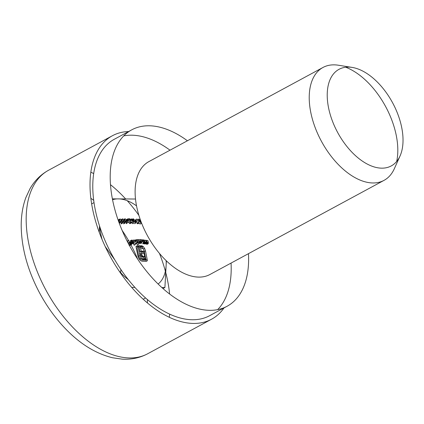 <?xml version="1.0" encoding="UTF-8"?>
<svg xmlns="http://www.w3.org/2000/svg" width="424" height="424" viewBox="0 0 424 424"><rect width="100%" height="100%" fill="white"/><g stroke="black" fill="none" stroke-linecap="round" stroke-linejoin="round"><path stroke-width="0.64" d="M131.058 240.853L132.007 240.419L131.44 241.696L133.761 241.5L131.668 242.215M131.323 242.242L130.263 242.332L131.44 241.696M132.007 241.654L133.406 240.811L132.023 241.648M130.735 240.652L129.967 242.438L131.143 241.802L131.912 240.016L131.228 240.387M130.603 243.508L131.79 244.038L133.364 243.291L131.79 244.038M132.007 240.419L131.52 240.678M133.761 241.5L133.82 242.666L132.643 243.302M133.82 242.666L132.966 243.403M130.327 240.763L131.912 240.016L133.406 240.811M132.108 242.74L133.173 242.904L131.689 243.63L130.931 243.376L132.108 242.74L131.599 242.093L130.889 242.48M131.689 243.63L132.866 242.994L133.565 241.929L132.389 242.565M130.836 219.764L130.428 219.468L130.603 219.812M129.903 220.189L130.693 219.764L132.081 219.78L130.157 220.406M131.604 222.526L132.786 223.697L132.203 222.521M130.687 219.473L131.864 218.837L130.428 219.468M131.864 218.837L132.341 219.786L131.482 220.252M132.341 219.786L131.599 220.374M132.67 219.791L132.622 220.358M132.786 223.697L133.963 223.061L132.548 220.21L131.822 220.602M130.486 220.697L131.419 220.189L133.178 221.991L132.002 222.627L131.551 222.165M138.553 243.387L139.273 243.498L140.45 242.862L139.056 243.551M140.503 243.583L141.876 242.91L140.503 243.583M140.524 243.127L141.701 242.491L140.524 243.127M140.243 239.428L140.556 240.747L139.379 241.383L138.855 240.037L140.243 239.428L139.067 240.064M137.652 239.873L138.606 239.502L137.689 240M138.606 239.502L138.998 240.901L140.106 242.491L138.547 243.355M139.263 241.754L140.381 241.15L140.27 242.454L139.099 243.09M140.556 240.747L141.552 242.523L141.738 241.357L140.853 241.834M140.434 240.138L141.446 239.592L140.402 240.005M141.446 239.592L141.961 241.378L141.68 242.947M140.238 242.915L140.773 242.083L140.434 242.263M139.427 242.878L139.305 242.284L138.415 242.761M145.92 243.593L146.296 244.171L146.121 243.577L147.298 242.941L147.472 243.535L146.296 244.171M146.508 244.054L147.176 244.288L148.352 243.652L146.985 244.314M146.99 243.885L148.167 243.249L146.99 243.885M145.84 240.456L146.455 240.265L145.882 240.578M146.455 240.265L147.144 242.321L146.487 242.676M147.144 242.321L148.002 243.27L148.262 242.687L147.61 243.037M146.704 241.028L147.775 240.445L146.662 240.901M147.775 240.445L148.315 242.104L148.162 243.678M143.948 243.593L144.245 243.911L144.075 243.312L144.939 244.054L146.306 243.387L144.939 244.054M144.944 243.62L146.121 242.984L144.944 243.62M143.81 240.18L144.425 239.995L143.853 240.302M144.425 239.995L145.103 242.051L144.483 242.39M145.103 242.051L145.962 243.005L146.227 242.417L145.57 242.772M144.674 240.753L145.745 240.169L144.632 240.631M145.745 240.169L146.28 241.834L146.116 243.413M144.245 243.911L145.421 243.27L145.252 242.676L144.653 243M142.591 243.768L144.038 243.09L142.591 243.768M143.137 243.18L143.524 243.821L144.701 243.185L144.314 242.544L143.768 243.132L142.369 241.298L141.992 241.505M144.483 243.159L143.307 243.795M142.369 241.298L142.766 239.714L143.291 239.984M141.335 240.392L142.766 239.714M143.503 239.867L144.701 243.185M142.575 240.291L142.909 240.111L142.586 241.32L143.662 242.719L144.012 241.494L142.713 240.143M144.012 241.494L142.915 242.088M139.708 221.694L140.704 221.779L140.471 221.344M140.842 221.169L140.508 221.349M141.007 221.614L140.704 221.779M138.372 222.134L140.037 224.1L141.213 223.464L138.685 220.263L137.811 220.734M138.685 220.263L138.892 219.049L140.312 220.39L139.947 221.657M137.498 219.727L138.892 219.049M139.989 221.71L140.323 221.529L139.819 221.508L141.213 223.464M138.834 219.627L139.109 219.478L138.913 220.263L139.862 221.137L140.068 220.348L138.939 219.51M140.068 220.348L139.263 220.782M102.168 239.703A48.129 27.369 -118.4 0 1 99.884 227.026M128.355 279.686A48.129 27.369 -118.4 0 1 119.001 270.835M166.144 260.622A48.129 27.369 -118.4 0 1 166.129 265.398A48.129 27.369 -118.4 0 1 158.12 284.016M112.556 199.752A48.129 27.369 -118.4 0 1 118.238 198.872A48.129 27.369 -118.4 0 1 136.523 205.847M112.381 198.851L135.505 199.031M166.378 260.85L164.899 287.514L161.814 287.504M134.917 287.408L131.689 287.398M94.011 202.614L91.648 203.891M120.867 269.478L120.686 272.701M105.232 246.588L114.851 259.949M128.631 131.525A104.278 59.302 61.6 0 0 112.392 135.744A104.278 59.302 61.6 0 0 102.984 241.622A104.278 59.302 61.6 0 0 193.916 323.438A104.278 59.302 61.6 0 0 211.592 319.198A104.278 59.302 61.6 0 0 224.01 307.925M99.195 232.156L99.539 225.976M164.899 287.514L162.98 288.548M145.57 297.966L143.206 299.243M187.424 140.768A100.271 57.023 61.6 0 0 131.71 129.855L114.3 139.273A100.271 57.023 61.6 0 0 105.253 241.076A100.271 57.023 61.6 0 0 192.687 319.749A100.271 57.023 61.6 0 0 209.684 315.673L227.094 306.255A100.271 57.023 61.6 0 0 248.469 253.663M217.666 309.626A100.271 57.023 61.6 0 0 231.054 263.076M170.008 150.181A100.271 57.023 61.6 0 0 123.728 135.903M131.71 129.855A100.271 57.023 61.6 0 0 122.668 231.663A100.271 57.023 61.6 0 0 210.097 310.331A100.271 57.023 61.6 0 0 227.094 306.255M322.998 67.458L148.882 161.608A64.172 36.496 61.6 0 0 147.303 235.415A64.172 36.496 61.6 0 0 209.928 274.503L384.043 180.354A64.172 36.496 -118.4 0 1 373.162 182.967A64.172 36.496 -118.4 0 1 317.205 132.617A64.172 36.496 -118.4 0 1 322.998 67.458A64.172 36.496 -118.4 0 1 333.874 64.851A64.172 36.496 -118.4 0 1 338.347 65.222L352.143 67.416A54.908 31.228 61.6 0 0 330.28 114.734A54.908 31.228 61.6 0 0 381.934 168.164A54.908 31.228 61.6 0 0 400.039 155.99A54.908 31.228 61.6 0 0 392.592 102.778A54.908 31.228 61.6 0 0 352.143 67.416M345.746 67.241A64.172 36.496 -118.4 0 1 396.679 161.438M400.039 155.99L394.32 168.736A64.172 36.496 -118.4 0 1 384.043 180.354M129.749 243.498L129.686 243.032L128.276 243.148L127.576 240.98L127.258 241.007L127.613 242.088M129.378 245.422L130.364 245.342L130.232 244.876L128.827 244.993M128.43 243.657L129.59 242.973L130.004 244.357L129.071 244.86M127.258 241.007L128.753 240.344L129.453 242.512L130.862 242.396L129.612 243.037M128.753 240.344L127.576 240.98M129.453 242.512L128.276 243.148M130.862 242.396L131 242.851L129.823 243.493M130.004 244.357L131.408 244.24L130.232 244.876M131.408 244.24L131.541 244.706L130.364 245.342M135.097 220.411L136.369 220.348L135.351 220.893M136.369 220.348L136.57 220.772L135.553 221.323M136.136 220.337L135.818 219.669L135.892 220.321M136.205 220.973L137.259 223.188M136.941 223.358L138.531 222.748L136.941 223.358L137.795 223.83L137.54 223.284M137.445 223.088L136.39 220.867M135.818 219.669L136.994 219.033L135.574 219.659M136.994 219.033L138.971 223.188L137.795 223.83M140.397 219.939L140.614 220.666M141.589 253.276L143.1 253.303L142.814 251.808L140.005 251.777L138.987 246.355L135.945 246.492L137.964 256.271L138.987 258.905L140.503 260.627L142.231 261.274L146.259 261.338L145.962 259.806M145.904 259.493L144.33 251.506L143.45 249.015L142.082 247.166L140.286 246.349M140.503 247.521L142.438 248.697M143.927 252.858L144.648 256.584M144.976 258.296L145.204 259.477M139.92 255.614L141.203 258.327L143.185 259.467L146.508 259.509L145.331 260.145L142.008 260.103L140.026 258.963L138.743 256.25L137.021 247.6L138.198 246.964L139.92 255.614L138.743 256.25M140.773 257.659L141.791 258.454L144.139 258.746L143.847 257.225L141.897 257.039L140.863 255.746L140.291 253.282L141.468 252.64L141.733 254.04L140.556 254.676M138.987 246.355L140.164 245.719L137.122 245.856L135.945 246.492M140.164 245.719L140.381 246.89L139.204 247.526L140.381 246.89L141.187 251.141L140.005 251.777M141.187 251.141L143.99 251.172L142.814 251.808M143.99 251.172L144.277 252.667L143.1 253.303M141.733 254.04L142.04 255.11L140.863 255.746M142.04 255.11L142.506 255.905L141.33 256.547M142.506 255.905L143.079 256.403L141.897 257.039M143.079 256.403L143.773 256.568L142.597 257.204M143.773 256.568L145.024 256.589L143.847 257.225M145.024 256.589L145.315 258.11L144.139 258.746M141.203 258.327L140.026 258.963M143.185 259.467L142.008 260.103M140.349 246.349L141.526 245.713L140.227 246.047M141.526 245.713L143.259 246.53L142.082 247.166M143.259 246.53L144.626 248.379L143.45 249.015M144.626 248.379L145.506 250.87L144.33 251.506M145.506 250.87L147.435 260.702L146.259 261.338M135.972 243.71L137.503 242.978L135.972 243.71M137.148 243.074L137.991 242.295L136.814 242.931L137.275 244.961L138.749 244.309L137.556 239.592L137.032 239.878M134.588 240.403L136.157 239.655L135.335 241.468L134.774 241.77M136.242 240.816L137.418 240.18L136.157 239.655L135.479 240.021M137.556 239.592L136.899 239.804M136.549 241.892L137.726 241.256L137.047 242.661L135.871 243.302L137.355 242.576L135.654 241.436L136.3 240.053L134.827 240.774M135.654 241.436L134.811 241.892M136.3 240.053L135.775 240.334M133.502 243.196L134.032 245.173L134.344 245.152L133.735 242.883M132.993 240.376L134.185 239.878L133.099 240.466M134.185 239.878L135.521 244.516L134.344 245.152M118.704 219.478L119.361 220.326L119.229 221.476L120.103 222.324L119.404 223.596M119.695 222.971L119.812 222.356L118.725 221.752M118.354 220.713L119.059 220.337L118.895 221.196M119.812 222.356L119.091 222.743M121.063 223.469L122.239 222.833L121.063 223.469M121.02 223.957L122.488 223.241L121.02 223.957M120.697 221.985L122.059 220.978L120.697 221.985M119.822 221.773L121.471 221.015L119.822 221.773L120.019 222.197M120.193 222.579L121.01 222.287L122.006 222.892L122.366 222.203L121.434 222.706M120.999 221.137L121.593 220.204L120.416 220.84M120.342 219.362L119.52 219.823M119.902 219.616L119.913 220.204L119.42 220.469M118.625 219.659L120.135 218.938L119.372 220.353M121.126 219.547L122.631 218.832L121.905 220.226L120.135 218.938L119.589 219.234M122.059 220.978L121.905 220.226L121.656 220.363M121.874 221.349L122.658 222.187L122.409 222.319M122.658 222.187L122.197 223.321M121.01 222.287L120.22 222.711M123.591 223.347L124.767 222.711L123.591 223.347M123.559 223.83L125.016 223.125L123.559 223.83M123.198 221.874L124.555 220.872L123.198 221.874M122.34 221.657L123.978 220.904L122.34 221.657L122.541 222.081M122.753 222.446L123.548 222.16L124.534 222.77L124.879 222.091L123.972 222.579M123.517 221.021L124.084 220.104L122.907 220.74M122.843 219.256L122.419 219.489M121.953 220.348L122.435 220.088L122.414 219.505L122.043 219.701M123.58 219.468L125.08 218.758L124.391 220.13L122.631 218.832L122.101 219.123M124.555 220.872L124.391 220.13L124.147 220.263M124.38 221.238L125.165 222.075L124.926 222.208M125.165 222.075L124.736 223.194M123.548 222.16L122.775 222.579M126.061 223.257L127.237 222.621L126.061 223.257M124.561 219.038L125.08 218.758L126.818 220.067L126.829 221.164L127.613 222.001L127.216 223.098L126.31 223.671M126.829 221.164L125.652 221.8L125.817 221.439L126.993 220.803M125.26 222.335L126.034 222.059L127.015 222.674L127.333 222.012L126.458 222.483M125.255 221.461L125.981 220.931L124.81 221.567M125.981 220.931L126.522 220.035L125.345 220.671M125.292 219.182L124.884 219.404M124.444 220.247L124.905 219.998L124.873 219.42L124.518 219.611M126.315 223.671L127.216 223.098M126.034 222.059L125.287 222.468M126.972 221.254L127.391 221.249L126.988 220.83M126.93 220.337L128.355 220.189L127.179 220.825M128.355 220.189L128.567 220.613L127.391 221.249M128.265 222.303L129.718 221.662L131.08 222.568L129.718 223.247L128.265 222.303L129.94 223.665L131.392 222.971L129.94 223.665M127.979 220.194L127.592 219.871L128.769 219.234L130.067 220.332L128.891 220.968L128.509 220.644M128.774 219.447L126.734 219.452L127.624 220.199M128.292 220.761L128.753 221.148M129.718 223.247L130.894 222.611L131.127 221.773L130.189 222.282M128.928 219.367L129.951 218.811L127.91 218.816L126.734 219.452M129.951 218.811L130.163 219.234L129.315 219.69M130.067 220.332L131.191 221.927M131.408 221.81L131.117 223.029M129.718 221.662L128.541 222.298M135.717 223.061L133.481 220.909C132.818 219.743 132.776 219.033 133.359 218.768L135.394 220.973C136.035 222.149 136.072 222.86 135.495 223.109L134.541 223.697M133.481 220.909L133.019 221.153M131.959 219.452L133.359 218.768M133.322 219.33L133.576 219.192L133.735 220.915L135.293 222.685L135.145 220.962L134.53 219.924L133.433 219.224M134.53 219.924L133.523 220.464M135.145 220.962L134.069 221.545M138.998 240.901L138.086 241.394M146.837 241.442L146.254 241.754M148.315 242.104L147.314 242.645M144.801 241.171L144.218 241.484M146.28 241.834L145.273 242.38M139.549 221.492L138.452 222.086M90.853 198.315A88.234 50.18 -118.4 0 1 93.699 200.329M122.133 230.418A88.234 50.18 -118.4 0 1 128.43 240.376M129.209 241.733A88.234 50.18 -118.4 0 1 129.638 242.496M130.104 243.339A88.234 50.18 -118.4 0 1 130.629 244.304M131.005 244.998A88.234 50.18 -118.4 0 1 137.705 259.212M147.314 299.476A88.234 50.18 -118.4 0 1 147.435 302.964M147.748 353.722C139.899 357.882 131.382 359.69 122.207 359.149L112.466 357.75C95.808 353.648 80.147 343.986 65.487 328.775C55.215 318.079 46.407 305.805 39.066 291.935C27.327 269.436 21.37 247.245 21.2 225.361C21.221 215.275 22.779 206.006 25.869 197.558L30.003 188.696C34.577 180.703 40.762 174.561 48.548 170.263A104.278 59.302 61.6 0 0 39.146 276.141A104.278 59.302 61.6 0 0 130.073 357.957A104.278 59.302 61.6 0 0 147.748 353.722L211.592 319.198M169.298 317.279A104.278 59.302 61.6 0 0 169.674 314.131M169.6 294.007A104.278 59.302 61.6 0 0 165.731 272.558M165.371 271.196A104.278 59.302 61.6 0 0 159.472 253.43M138.892 215.366A104.278 59.302 61.6 0 0 127.253 200.706M125.615 198.898A104.278 59.302 61.6 0 0 110.478 184.673M93.683 173.591A104.278 59.302 61.6 0 0 90.842 172.181M142.422 245.941L141.245 246.583M48.548 170.263L112.392 135.744M120.077 219.431L119.51 219.738M122.584 219.319L122.033 219.621M125.038 219.24L124.502 219.526M135.717 223.066L134.541 223.702"/></g></svg>
